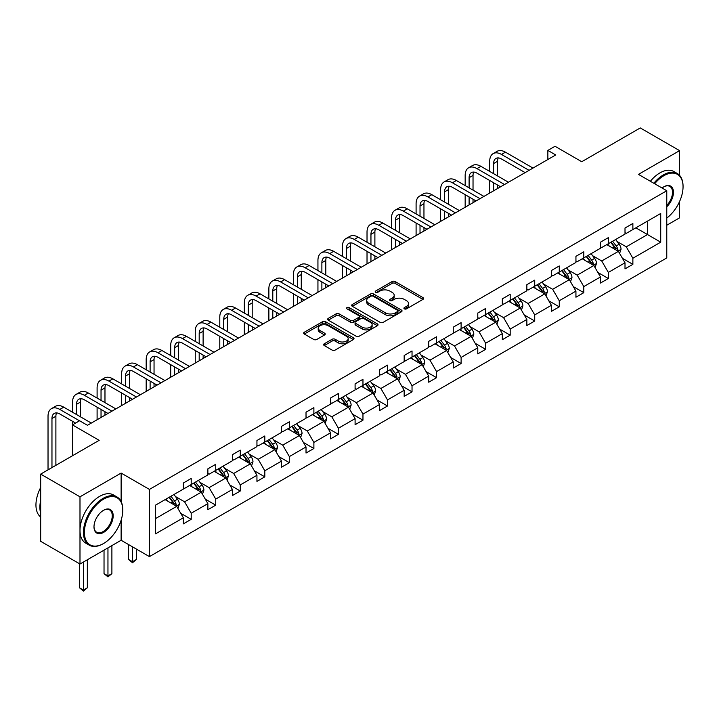 <?xml version="1.0" encoding="UTF-8"?>
<svg xmlns="http://www.w3.org/2000/svg" width="719" height="719" viewBox="0 0 719 719"><rect width="100%" height="100%" fill="white"/><g stroke="black" fill="none" stroke-linecap="round" stroke-linejoin="round"><path stroke-width="1.08" d="M404.375 308.864A1.528 0.881 0 0 0 406.532 308.864L422.934 299.392A2.184 1.258 0 0 0 423.581 298.502A2.184 1.258 0 0 0 422.934 297.603L395.144 281.56A2.184 1.258 0 0 0 392.062 281.56L375.66 291.033A1.528 0.881 0 0 0 375.21 291.653A1.528 0.881 0 0 0 375.66 292.282A1.528 0.881 0 0 0 377.817 292.282L379.938 291.06A6.983 4.035 0 0 1 389.824 291.06L392.134 292.39A6.983 4.035 0 0 1 394.183 295.248A6.983 4.035 0 0 1 392.134 298.097L390.013 299.32A1.528 0.881 0 0 0 389.563 299.949A1.528 0.881 0 0 0 390.013 300.569A1.528 0.881 0 0 0 392.179 300.569L394.3 299.347A6.983 4.035 0 0 1 404.177 299.347L406.496 300.686A6.983 4.035 0 0 1 408.545 303.535A6.983 4.035 0 0 1 406.496 306.384L404.375 307.615A1.528 0.881 0 0 0 403.925 308.235A1.528 0.881 0 0 0 404.375 308.864L404.375 307.615M679.59 175.373L679.59 150.639L640.269 127.937L581.752 161.721L555.014 146.281L547.86 150.415L547.86 159.492M666.774 225.245L679.59 217.839L679.59 201.473M121.125 501.556L121.125 473.066L79.989 496.811L79.989 564.02L40.668 541.317L40.668 474.109L99.177 440.334L72.439 424.893L72.439 455.765M79.989 496.811L40.668 474.109M324.278 343.781A2.184 1.258 0 0 0 323.64 344.671A2.184 1.258 0 0 0 324.278 345.56L332.079 350.063A2.184 1.258 0 0 0 335.162 350.063L353.389 339.548A2.184 1.258 0 0 0 354.027 338.658A2.184 1.258 0 0 0 353.389 337.768L325.59 321.717A2.184 1.258 0 0 0 322.507 321.717L304.29 332.241A2.184 1.258 0 0 0 303.652 333.131A2.184 1.258 0 0 0 304.29 334.02L313.709 339.458A2.184 1.258 0 0 0 316.791 339.458L324.593 334.955A2.184 1.258 0 0 0 325.231 334.065A2.184 1.258 0 0 0 324.593 333.176L319.919 330.479A5.842 3.37 0 0 1 318.211 328.089A5.842 3.37 0 0 1 321.815 324.979A5.842 3.37 0 0 1 328.179 325.707L346.477 336.267A5.842 3.37 0 0 1 348.185 338.658A5.842 3.37 0 0 1 344.581 341.768A5.842 3.37 0 0 1 338.218 341.04L335.162 339.278A2.184 1.258 0 0 0 332.079 339.278L324.278 343.781L324.278 345.56M72.439 424.893L79.602 420.759L87.466 425.297L555.724 154.953L547.86 150.415M121.125 473.066L149.435 489.414L666.774 190.733L666.774 257.932L149.435 556.614L149.435 489.414M679.59 150.639L638.454 174.384L666.774 190.733M380.09 322.346A2.184 1.258 0 0 0 383.182 322.346L401.4 311.821A2.184 1.258 0 0 0 402.038 310.932A2.184 1.258 0 0 0 401.4 310.042L373.61 293.999A2.184 1.258 0 0 0 370.519 293.999L352.301 304.514A2.184 1.258 0 0 0 351.663 305.404A2.184 1.258 0 0 0 352.301 306.294L380.09 322.346M347.592 309.188A1.528 0.881 0 0 1 349.137 309.404L377.367 325.707L359.176 336.204A2.184 1.258 0 0 1 356.085 336.204L328.295 320.162L336.097 315.695L336.097 313.879L328.295 318.373A2.184 1.258 0 0 0 327.657 319.272A2.184 1.258 0 0 0 328.295 320.162L328.295 318.373M336.097 315.695A2.184 1.258 0 0 1 339.179 315.695L339.179 313.879A2.184 1.258 0 0 0 336.097 313.879M339.179 313.879L350.45 320.386A2.184 1.258 0 0 0 353.541 320.386L358.709 317.394A2.184 1.258 0 0 0 359.347 316.504A2.184 1.258 0 0 0 358.709 315.614L346.98 308.837A1.528 0.881 0 0 1 346.531 308.217A1.528 0.881 0 0 1 347.475 307.399A1.528 0.881 0 0 1 349.137 307.588L377.394 323.901A2.184 1.258 0 0 1 378.032 324.79A2.184 1.258 0 0 1 377.394 325.689L377.394 323.901M155.493 505.169L183.336 489.1L183.336 483.015L191.2 478.468L191.2 484.552L207.872 474.926L207.872 468.842L215.736 464.303L215.736 470.388L232.408 460.762L232.408 454.678L240.272 450.139L240.272 456.223L256.944 446.598L256.944 440.513L264.808 435.975L264.808 442.059L281.48 432.434L281.48 426.349L289.344 421.801L289.344 427.886L306.024 418.26L306.024 412.176L313.888 407.637L313.888 413.722L330.56 404.096L330.56 398.011L338.424 393.473L338.424 399.557L355.096 389.932L355.096 383.847L362.96 379.308L362.96 385.393L379.632 375.767L379.632 369.683L387.496 365.135L387.496 371.22L404.168 361.594L404.168 355.51L412.032 350.971L412.032 357.055L428.713 347.43L428.713 341.345L436.577 336.807L436.577 342.891L453.249 333.265L453.249 327.181L461.113 322.642L461.113 328.727L477.784 319.101L477.784 313.017L485.649 308.469L485.649 314.554L502.32 304.928L502.32 298.843L510.184 294.305L510.184 300.389L526.856 290.764L526.856 284.679L534.72 280.14L534.72 286.225L551.392 276.599L551.392 270.515L559.265 265.976L559.265 272.061L575.937 262.426L575.937 256.341L583.801 251.803L583.801 257.887L600.473 248.262L600.473 242.177L608.337 237.638L608.337 243.723L625.009 234.097L625.009 228.013L632.873 223.474L632.873 229.559L660.716 213.48L660.716 242.177L632.873 258.256L632.873 264.34L625.009 268.879L625.009 262.794L608.337 272.42L608.337 278.505L600.473 283.043L600.473 276.959L583.801 286.584L583.801 292.669L575.937 297.208L575.937 291.123L559.265 300.758L559.265 306.833L551.392 311.381L551.392 305.296L534.72 314.922L534.72 321.007L526.856 325.545L526.856 319.461L510.184 329.086L510.184 335.171L502.32 339.71L502.32 333.625L485.649 343.251L485.649 349.335L477.784 353.874L477.784 347.789L461.113 357.424L461.113 363.508L453.249 368.047L453.249 361.963L436.577 371.588L436.577 377.673L428.713 382.211L428.713 376.127L412.032 385.752L412.032 391.837L404.168 396.376L404.168 390.291L387.496 399.917L387.496 406.001L379.632 410.549L379.632 404.464L362.96 414.09L362.96 420.175L355.096 424.713L355.096 418.629L338.424 428.254L338.424 434.339L330.56 438.878L330.56 432.793L313.888 442.419L313.888 448.503L306.024 453.042L306.024 446.957L289.344 456.583L289.344 462.668L281.48 467.215L281.48 461.131L264.808 470.756L264.808 476.841L256.944 481.379L256.944 475.295L240.272 484.921L240.272 491.005L232.408 495.544L232.408 489.459L215.736 499.085L215.736 505.169L207.872 509.708L207.872 503.624L191.2 513.249L191.2 519.334L183.336 523.881L183.336 517.797L155.493 533.866L155.493 505.169M189.627 485.46L201.266 492.182L184.594 501.808L175.49 496.55M184.594 501.808L191.2 513.249M201.266 492.182L207.872 503.624M183.336 487.644L184.594 488.372L191.2 484.552M214.163 471.296L225.802 478.018L209.13 487.644L200.026 482.386M209.13 487.644L215.736 499.085M225.802 478.018L232.408 489.459M207.872 473.479L209.13 474.207L215.736 470.388M238.699 457.131L250.338 463.854L233.666 473.479L224.562 468.222M233.666 473.479L240.272 484.921M250.338 463.854L256.944 475.295M232.408 459.306L233.666 460.034L240.272 456.223M263.235 442.967L274.874 449.681L258.202 459.306L249.098 454.057M258.202 459.306L264.808 470.756M274.874 449.681L281.48 461.131M256.944 445.142L258.202 445.87L264.808 442.059M287.771 428.794L299.419 435.516L282.738 445.142L273.633 439.884M282.738 445.142L289.344 456.583M299.419 435.516L306.024 446.957M281.48 430.978L282.738 431.706L289.344 427.886M312.316 414.629L323.954 421.352L307.283 430.978L298.178 425.72M307.283 430.978L313.888 442.419M323.954 421.352L330.56 432.793M306.024 416.813L307.283 417.541L313.888 413.722M336.852 400.465L348.49 407.188L331.819 416.813L322.714 411.556M331.819 416.813L338.424 428.254M348.49 407.188L355.096 418.629M330.56 402.64L331.819 403.368L338.424 399.557M361.387 386.301L373.026 393.014L356.354 402.64L347.25 397.391M356.354 402.64L362.96 414.09M373.026 393.014L379.632 404.464M355.096 388.476L356.354 389.204L362.96 385.393M385.923 372.127L397.562 378.85L380.89 388.476L371.786 383.218M380.89 388.476L387.496 399.917M397.562 378.85L404.168 390.291M379.632 374.311L380.89 375.039L387.496 371.22M410.459 357.963L422.098 364.686L405.426 374.311L396.322 369.054M405.426 374.311L412.032 385.752M422.098 364.686L428.713 376.127M404.168 360.147L405.426 360.866L412.032 357.055M435.004 343.799L446.643 350.521L429.971 360.147L420.867 354.889M429.971 360.147L436.577 371.588M446.643 350.521L453.249 361.963M428.713 345.974L429.971 346.702L436.577 342.891M459.54 329.635L471.179 336.348L454.507 345.974L445.403 340.725M454.507 345.974L461.113 357.424M471.179 336.348L477.784 347.789M453.249 331.81L454.507 332.538L461.113 328.727M484.076 315.461L495.715 322.184L479.043 331.81L469.938 326.552M479.043 331.81L485.649 343.251M495.715 322.184L502.32 333.625M477.784 317.645L479.043 318.373L485.649 314.554M508.612 301.297L520.25 308.02L503.579 317.645L494.474 312.388M503.579 317.645L510.184 329.086M520.25 308.02L526.856 319.461M502.32 303.481L503.579 304.2L510.184 300.389M533.147 287.133L544.786 293.855L528.114 303.481L519.01 298.223M528.114 303.481L534.72 314.922M544.786 293.855L551.392 305.296M526.856 289.308L528.114 290.036L534.72 286.225M557.692 272.968L569.331 279.682L552.65 289.308L543.555 284.059M552.65 289.308L559.265 300.758M569.331 279.682L575.937 291.123M551.392 275.143L552.65 275.871L559.265 272.061M582.228 258.795L593.867 265.518L577.195 275.143L568.091 269.886M577.195 275.143L583.801 286.584M593.867 265.518L600.473 276.959M575.937 260.979L577.195 261.707L583.801 257.887M606.764 244.631L618.403 251.353L601.731 260.979L592.627 255.721M601.731 260.979L608.337 272.42M618.403 251.353L625.009 262.794M600.473 246.815L601.731 247.534L608.337 243.723M635.866 227.833L647.504 234.556L626.267 246.815L617.163 241.557M626.267 246.815L632.873 258.256M660.716 242.177L647.504 234.556L647.504 221.11L660.716 213.48M79.989 564.02L121.125 540.266L149.435 556.614M625.009 232.641L626.267 233.369L632.873 229.559M155.493 518.615L176.73 506.347L165.082 499.633M176.73 506.347L183.336 517.797M622.411 258.301L632.873 264.34M597.875 272.465L608.337 278.505M573.34 286.629L583.801 292.669M548.804 300.803L559.265 306.833M524.268 314.967L534.72 321.007M499.723 329.131L510.184 335.171M475.187 343.296L485.649 349.335M450.651 357.469L461.113 363.508M426.115 371.633L436.577 377.673M401.579 385.797L412.032 391.837M377.035 399.962L387.496 406.001M352.499 414.135L362.96 420.175M327.963 428.299L338.424 434.339M303.427 442.464L313.888 448.503M278.891 456.628L289.344 462.668M254.346 470.801L264.808 476.841M229.81 484.966L240.272 491.005M205.275 499.13L215.736 505.169M180.739 513.294L191.2 519.334M121.125 540.266L121.125 520.205M404.986 309.08L406.496 308.199A6.983 4.035 0 0 0 408.545 305.35L408.545 303.535M394.183 295.248L394.183 297.064A6.983 4.035 0 0 1 392.134 299.913L390.624 300.785M422.907 299.41L395.144 283.376A2.184 1.258 0 0 0 392.062 283.376L376.271 292.498M401.4 310.042L401.4 311.821L373.61 295.815A2.184 1.258 0 0 0 370.519 295.815L352.337 306.312M397.544 311.561A1.528 0.881 0 0 0 397.984 310.932A1.528 0.881 0 0 0 397.544 310.311L373.143 296.228A1.528 0.881 0 0 0 370.986 296.228L368.748 297.522A6.983 4.035 0 0 0 366.699 300.371A6.983 4.035 0 0 0 368.748 303.22L385.42 312.846A6.983 4.035 0 0 0 395.306 312.846L397.544 311.561L397.544 313.376A1.528 0.881 0 0 0 397.984 312.747L397.984 310.932M366.699 300.371L366.699 302.187A6.983 4.035 0 0 0 368.748 305.036L368.748 303.22M397.544 313.376L395.306 314.67A6.983 4.035 0 0 1 385.42 314.67L368.748 305.036M339.179 315.695L350.45 322.202A2.184 1.258 0 0 0 353.541 322.202L358.709 319.209A2.184 1.258 0 0 0 359.347 318.319L359.347 316.504M362.142 327.136A5.842 3.37 0 0 0 368.514 327.864A5.842 3.37 0 0 0 372.118 324.754A5.842 3.37 0 0 0 370.402 322.364L363.958 318.643A2.184 1.258 0 0 0 360.875 318.643L355.698 321.627A2.184 1.258 0 0 0 355.06 322.525A2.184 1.258 0 0 0 355.698 323.415L362.142 327.136L362.142 328.951A5.842 3.37 0 0 0 368.514 329.679A5.842 3.37 0 0 0 372.118 326.57L372.118 324.754M355.06 322.525L355.06 324.341A2.184 1.258 0 0 0 355.698 325.231L355.698 323.415M362.142 328.951L355.698 325.231M348.185 338.658L348.185 340.473A5.842 3.37 0 0 1 344.581 343.583A5.842 3.37 0 0 1 338.218 342.855L335.162 341.094A2.184 1.258 0 0 0 332.079 341.094L324.314 345.578M318.211 328.089L318.211 329.913A5.842 3.37 0 0 0 319.919 332.295L319.919 330.479M324.557 334.973L319.919 332.295M353.353 339.566L325.59 323.532A2.184 1.258 0 0 0 322.507 323.532L304.317 334.038M619.598 253.421L621.045 249.241A5.896 3.406 -120 0 0 619.167 244.226L615.635 239.508M609.299 246.096L607.771 244.056M617.531 250.85L617.864 249.493A5.896 3.406 -120 0 0 616.174 245.952L612.642 241.233M611.168 242.087L615.051 247.273A3.002 1.735 60 0 1 615.599 248.19L617.864 249.493M610.755 242.33L614.287 247.039A5.896 3.406 60 0 1 615.761 249.826M489.711 171.419L489.711 161.245A16.681 9.635 60 0 1 493.162 153.614L497.09 151.341A16.681 9.635 60 0 1 505.439 152.167L532.995 168.075M493.162 153.614A16.681 9.635 60 0 1 501.503 154.441L529.058 170.349M525.131 172.614L501.503 158.98A11.127 6.417 -120 0 0 495.939 158.423A11.127 6.417 -120 0 0 493.638 163.519L493.638 173.692M498.267 157.91A11.127 6.417 -120 0 0 497.575 161.245L497.575 175.957M493.638 182.77L493.638 190.796M497.575 185.044L497.575 188.531M489.711 193.069L489.711 180.496M666.774 218.082A27.142 15.665 120 0 0 683.05 186.787A27.142 15.665 120 0 0 663.862 175.706A27.142 15.665 120 0 0 654.649 183.74M653.832 183.264A27.807 16.052 -60 0 1 663.385 174.888A27.807 16.052 -60 0 1 677.289 173.513A27.807 16.052 -60 0 1 683.05 186.239A27.807 16.052 -60 0 1 683.05 186.518M662.064 188.018A13.571 7.837 -60 0 1 663.862 186.787L663.862 186.787A13.571 7.837 -60 0 1 673.344 190.688A13.571 7.837 -60 0 1 666.774 206.739M650.371 181.269A27.807 16.052 -60 0 1 659.925 172.893A27.807 16.052 -60 0 1 673.829 171.508L677.289 173.513M666.774 205.418A12.906 7.451 120 0 0 669.838 186.419A12.906 7.451 120 0 0 663.619 186.922M103.114 543.762L103.59 543.492A27.142 15.665 120 0 0 122.778 510.256A27.142 15.665 120 0 0 103.59 499.175A27.142 15.665 120 0 0 84.393 532.411A27.142 15.665 120 0 0 103.59 543.492L103.114 543.762A27.807 16.052 -60 0 1 89.21 545.146A27.807 16.052 -60 0 1 84.95 522.866A27.807 16.052 -60 0 1 103.114 498.357A27.807 16.052 -60 0 1 117.017 496.982A27.807 16.052 -60 0 1 122.778 509.708A27.807 16.052 -60 0 1 122.778 509.987M103.59 532.411A13.571 7.837 -60 0 1 93.991 526.874A13.571 7.837 -60 0 1 103.59 510.256L103.59 510.256A13.571 7.837 -60 0 1 113.18 515.793A13.571 7.837 -60 0 1 103.59 532.411M93.991 526.596A12.906 7.451 120 0 0 96.661 532.24A12.906 7.451 120 0 0 103.114 531.593A12.906 7.451 120 0 0 111.544 520.223A12.906 7.451 120 0 0 109.567 509.888A12.906 7.451 120 0 0 103.347 510.4M89.21 545.146L85.75 543.142A27.807 16.052 -60 0 1 81.49 520.862A27.807 16.052 -60 0 1 99.653 496.362A27.807 16.052 -60 0 1 113.557 494.987L117.017 496.982M40.668 513.159A27.807 16.052 -60 0 1 40.668 500.451M40.668 517.024A27.807 16.052 -60 0 1 40.668 487.509M595.062 267.585L596.509 263.415A5.896 3.406 -120 0 0 594.622 258.391L591.099 253.681M584.763 260.26L583.226 258.22M592.995 265.014L593.328 263.666A5.896 3.406 -120 0 0 591.638 260.116L588.106 255.407M586.632 256.252L590.515 261.446A3.002 1.735 60 0 1 591.063 262.354L593.328 263.666M586.219 256.494L589.751 261.204A5.896 3.406 60 0 1 591.216 263.99M570.526 281.758L571.973 277.579A5.896 3.406 -120 0 0 570.086 272.555L566.554 267.845M560.227 274.424L558.69 272.384M568.459 279.179L568.783 277.831A5.896 3.406 -120 0 0 567.102 274.281L563.57 269.571M562.096 270.425L565.979 275.611A3.002 1.735 60 0 1 566.527 276.518L568.783 277.831M561.683 270.659L565.215 275.377A5.896 3.406 60 0 1 566.68 278.154M465.166 185.583L465.166 175.418A16.681 9.635 60 0 1 468.626 167.779L472.554 165.505A16.681 9.635 60 0 1 480.894 166.332L508.459 182.24M468.626 167.779A16.681 9.635 60 0 1 476.967 168.606L504.522 184.513M500.595 186.787L476.967 173.144A11.127 6.417 -120 0 0 471.403 172.596A11.127 6.417 -120 0 0 469.103 177.683L469.103 187.857M473.731 172.084A11.127 6.417 -120 0 0 473.03 175.418L473.03 190.122M469.103 196.934L469.103 204.96M473.03 199.208L473.03 202.695M465.166 207.234L465.166 194.669M440.63 199.756L440.63 189.582A16.681 9.635 60 0 1 444.09 181.943L448.018 179.669A16.681 9.635 60 0 1 456.358 180.496L483.914 196.413M444.09 181.943A16.681 9.635 60 0 1 452.431 182.77L479.986 198.678M476.05 200.952L452.431 187.308A11.127 6.417 -120 0 0 446.867 186.76A11.127 6.417 -120 0 0 444.567 191.847L444.567 202.021M449.195 186.248A11.127 6.417 -120 0 0 448.494 189.582L448.494 204.295M444.567 211.107L444.567 219.133M448.494 213.372L448.494 216.859M440.63 221.398L440.63 208.834M545.982 295.922L547.429 291.743A5.896 3.406 -120 0 0 545.55 286.728L542.018 282.01M535.682 288.598L534.154 286.548M543.924 293.352L544.247 291.995A5.896 3.406 -120 0 0 542.566 288.454L539.034 283.735M537.551 284.589L541.443 289.775A3.002 1.735 60 0 1 541.982 290.692L544.247 291.995M537.147 284.823L540.679 289.541A5.896 3.406 60 0 1 542.144 292.327M416.094 213.92L416.094 203.747A16.681 9.635 60 0 1 419.545 196.107L423.482 193.842A16.681 9.635 60 0 1 431.822 194.669L459.378 210.577M419.545 196.107A16.681 9.635 60 0 1 427.895 196.934L455.451 212.851M451.514 215.116L427.895 201.482A11.127 6.417 -120 0 0 422.332 200.925A11.127 6.417 -120 0 0 420.022 206.02L420.022 216.185M424.65 200.412A11.127 6.417 -120 0 0 423.958 203.747L423.958 218.459M420.022 225.272L420.022 233.298M423.958 227.537L423.958 231.024M416.094 235.571L416.094 222.998M521.446 310.087L522.893 305.908A5.896 3.406 -120 0 0 521.014 300.893L517.482 296.174M511.146 302.762L509.618 300.722M519.379 307.516L519.711 306.159A5.896 3.406 -120 0 0 518.022 302.618L514.489 297.9M513.015 298.753L516.907 303.939A3.002 1.735 60 0 1 517.446 304.856L519.711 306.159M512.602 298.996L516.134 303.706A5.896 3.406 60 0 1 517.608 306.492M391.558 228.085L391.558 217.911A16.681 9.635 60 0 1 395.01 210.281L398.946 208.007A16.681 9.635 60 0 1 407.287 208.834L434.842 224.741M395.01 210.281A16.681 9.635 60 0 1 403.35 211.107L430.915 227.015M426.978 229.28L403.35 215.646A11.127 6.417 -120 0 0 397.796 215.089A11.127 6.417 -120 0 0 395.486 220.185L395.486 230.359M400.115 214.577A11.127 6.417 -120 0 0 399.422 217.911L399.422 232.623M395.486 239.436L395.486 247.462M399.422 241.71L399.422 245.197M391.558 249.736L391.558 237.162M496.91 324.251L498.357 320.081A5.896 3.406 -120 0 0 496.478 315.057L492.946 310.347M486.61 316.926L485.082 314.886M494.843 321.681L495.175 320.332A5.896 3.406 -120 0 0 493.486 316.782L489.954 312.073M488.48 312.918L492.362 318.113A3.002 1.735 60 0 1 492.91 319.02L495.175 320.332M488.066 313.16L491.598 317.87A5.896 3.406 60 0 1 493.072 320.656M367.023 242.249L367.023 232.084A16.681 9.635 60 0 1 370.474 224.445L374.41 222.171A16.681 9.635 60 0 1 382.751 222.998L410.306 238.906M370.474 224.445A16.681 9.635 60 0 1 378.814 225.272L406.37 241.18M402.442 243.453L378.814 229.81A11.127 6.417 -120 0 0 373.251 229.262A11.127 6.417 -120 0 0 370.95 234.349L370.95 244.523M375.579 228.75A11.127 6.417 -120 0 0 374.887 232.084L374.887 246.797M370.95 253.6L370.95 261.635M374.887 255.874L374.887 259.361M367.023 263.9L367.023 251.335M472.374 338.424L473.821 334.245A5.896 3.406 -120 0 0 471.943 329.221L468.411 324.512M462.074 331.099L460.546 329.05M470.307 335.845L470.639 334.497A5.896 3.406 -120 0 0 468.95 330.947L465.418 326.237M463.944 327.091L467.826 332.277A3.002 1.735 60 0 1 468.375 333.185L470.639 334.497M463.53 327.325L467.062 332.043A5.896 3.406 60 0 1 468.527 334.82M342.478 256.422L342.478 246.249A16.681 9.635 60 0 1 345.938 238.609L349.865 236.344A16.681 9.635 60 0 1 358.206 237.162L385.77 253.079M345.938 238.609A16.681 9.635 60 0 1 354.278 239.436L381.834 255.344M377.906 257.618L354.278 243.975A11.127 6.417 -120 0 0 348.715 243.426A11.127 6.417 -120 0 0 346.414 248.522L346.414 258.687M351.043 242.914A11.127 6.417 -120 0 0 350.342 246.249L350.342 260.961M346.414 267.774L346.414 275.799M350.342 270.038L350.342 273.526M342.478 278.064L342.478 265.5M447.838 352.589L449.285 348.409A5.896 3.406 -120 0 0 447.398 343.394L443.866 338.676M437.538 345.264L436.002 343.215M445.771 350.018L446.104 348.661A5.896 3.406 -120 0 0 444.414 345.12L440.882 340.402M439.408 341.255L443.29 346.441A3.002 1.735 60 0 1 443.839 347.358L446.104 348.661M438.994 341.489L442.527 346.207A5.896 3.406 60 0 1 443.991 348.994M317.942 270.587L317.942 260.413A16.681 9.635 60 0 1 321.402 252.773L325.33 250.509A16.681 9.635 60 0 1 333.67 251.335L361.226 267.243M321.402 252.773A16.681 9.635 60 0 1 329.742 253.6L357.298 269.517M353.362 271.782L329.742 258.148A11.127 6.417 -120 0 0 324.179 257.591A11.127 6.417 -120 0 0 321.878 262.687L321.878 272.852M326.507 257.078A11.127 6.417 -120 0 0 325.806 260.413L325.806 275.125M321.878 281.938L321.878 289.964M325.806 284.203L325.806 287.69M317.942 292.238L317.942 279.664M423.293 366.753L424.74 362.574A5.896 3.406 -120 0 0 422.862 357.559L419.33 352.84M413.003 359.428L411.466 357.388M421.235 364.182L421.559 362.825A5.896 3.406 -120 0 0 419.878 359.284L416.346 354.566M414.863 355.42L418.755 360.605A3.002 1.735 60 0 1 419.303 361.522L421.559 362.825M414.459 355.662L417.991 360.372A5.896 3.406 60 0 1 419.456 363.158M293.406 284.751L293.406 274.577A16.681 9.635 60 0 1 296.857 266.947L300.794 264.673A16.681 9.635 60 0 1 309.134 265.5L336.69 281.408M296.857 266.947A16.681 9.635 60 0 1 305.207 267.774L332.762 283.681M328.826 285.946L305.207 272.312A11.127 6.417 -120 0 0 299.643 271.764A11.127 6.417 -120 0 0 297.342 276.851L297.342 287.025M301.971 271.243A11.127 6.417 -120 0 0 301.27 274.577L301.27 289.29M297.342 296.102L297.342 304.128M301.27 298.376L301.27 301.863M293.406 306.402L293.406 293.837M398.757 380.926L400.204 376.747A5.896 3.406 -120 0 0 398.326 371.723L394.794 367.014M388.458 373.592L386.93 371.552M396.69 378.347L397.023 376.999A5.896 3.406 -120 0 0 395.333 373.449L391.801 368.739M390.327 369.593L394.219 374.779A3.002 1.735 60 0 1 394.758 375.686L397.023 376.999M389.914 369.827L393.446 374.536A5.896 3.406 60 0 1 394.92 377.322M268.87 298.915L268.87 288.75A16.681 9.635 60 0 1 272.321 281.111L276.258 278.837A16.681 9.635 60 0 1 284.598 279.664L312.154 295.572M272.321 281.111A16.681 9.635 60 0 1 280.662 281.938L308.226 297.846M304.29 300.12L280.662 286.477A11.127 6.417 -120 0 0 275.107 285.928A11.127 6.417 -120 0 0 272.798 291.015L272.798 301.189M277.426 285.416A11.127 6.417 -120 0 0 276.734 288.75L276.734 303.463M272.798 310.266L272.798 318.301M276.734 312.54L276.734 316.027M268.87 320.566L268.87 308.002M374.222 395.091L375.669 390.911A5.896 3.406 -120 0 0 373.79 385.887L370.258 381.178M363.922 387.766L362.394 385.717M372.154 392.511L372.487 391.163A5.896 3.406 -120 0 0 370.797 387.613L367.265 382.903M365.791 383.757L369.674 388.943A3.002 1.735 60 0 1 370.222 389.86L372.487 391.163M365.378 383.991L368.91 388.709A5.896 3.406 60 0 1 370.384 391.487M244.334 313.089L244.334 302.915A16.681 9.635 60 0 1 247.785 295.275L251.722 293.01A16.681 9.635 60 0 1 260.062 293.837L287.618 309.745M247.785 295.275A16.681 9.635 60 0 1 256.126 296.102L283.681 312.01M279.754 314.284L256.126 300.641A11.127 6.417 -120 0 0 250.563 300.093A11.127 6.417 -120 0 0 248.262 305.189L248.262 315.353M252.89 299.58A11.127 6.417 -120 0 0 252.198 302.915L252.198 317.627M248.262 324.44L248.262 332.466M252.198 326.705L252.198 330.192M244.334 334.73L244.334 322.166M349.686 409.255L351.133 405.076A5.896 3.406 -120 0 0 349.254 400.061L345.722 395.342M339.386 401.93L337.858 399.881M347.619 406.684L347.951 405.327A5.896 3.406 -120 0 0 346.261 401.786L342.729 397.068M341.255 397.922L345.138 403.107A3.002 1.735 60 0 1 345.686 404.024L347.951 405.327M340.842 398.155L344.374 402.874A5.896 3.406 60 0 1 345.839 405.66M219.789 327.253L219.789 317.079A16.681 9.635 60 0 1 223.25 309.44L227.177 307.175A16.681 9.635 60 0 1 235.526 308.002L263.082 323.909M223.25 309.44A16.681 9.635 60 0 1 231.59 310.266L259.146 326.183M255.218 328.448L231.59 314.814A11.127 6.417 -120 0 0 226.027 314.257A11.127 6.417 -120 0 0 223.726 319.353L223.726 329.518M228.354 313.745A11.127 6.417 -120 0 0 227.653 317.079L227.653 331.792M223.726 338.604L223.726 346.63M227.653 340.878L227.653 344.356M219.789 348.904L219.789 336.33M325.15 423.419L326.597 419.24A5.896 3.406 -120 0 0 324.709 414.225L321.177 409.506M314.85 416.094L313.313 414.054M323.083 420.849L323.415 419.492A5.896 3.406 -120 0 0 321.726 415.95L318.193 411.232M316.719 412.086L320.602 417.281A3.002 1.735 60 0 1 321.15 418.188L323.415 419.492M316.306 412.329L319.838 417.038A5.896 3.406 60 0 1 321.303 419.824M195.253 341.417L195.253 331.243A16.681 9.635 60 0 1 198.714 323.613L202.641 321.339A16.681 9.635 60 0 1 210.982 322.166L238.546 338.074M198.714 323.613A16.681 9.635 60 0 1 207.054 324.44L234.61 340.348M230.673 342.612L207.054 328.978A11.127 6.417 -120 0 0 201.491 328.43A11.127 6.417 -120 0 0 199.19 333.517L199.19 343.691M203.819 327.909A11.127 6.417 -120 0 0 203.118 331.243L203.118 345.956M199.19 352.768L199.19 360.794M203.118 355.042L203.118 358.529M195.253 363.068L195.253 350.504M300.614 437.592L302.052 433.413A5.896 3.406 -120 0 0 300.174 428.389L296.641 423.68M290.314 430.259L288.777 428.218M298.547 435.013L298.87 433.665A5.896 3.406 -120 0 0 297.19 430.115L293.658 425.405M292.175 426.259L296.066 431.445A3.002 1.735 60 0 1 296.614 432.353L298.87 433.665M291.77 426.493L295.302 431.202A5.896 3.406 60 0 1 296.767 433.988M170.718 355.581L170.718 345.417A16.681 9.635 60 0 1 174.169 337.777L178.105 335.503A16.681 9.635 60 0 1 186.446 336.33L214.001 352.247M174.169 337.777A16.681 9.635 60 0 1 182.518 338.604L210.074 354.512M206.137 356.786L182.518 343.143A11.127 6.417 -120 0 0 176.955 342.595A11.127 6.417 -120 0 0 174.654 347.681L174.654 357.855M179.283 342.082A11.127 6.417 -120 0 0 178.582 345.417L178.582 360.129M174.654 366.933L174.654 374.967M178.582 369.207L178.582 372.694M170.718 377.232L170.718 364.668M276.069 451.757L277.516 447.578A5.896 3.406 -120 0 0 275.638 442.553L272.106 437.844M265.769 444.432L264.241 442.383M274.011 449.186L274.334 447.829A5.896 3.406 -120 0 0 272.645 444.279L269.122 439.57M267.639 440.423L271.53 445.609A3.002 1.735 60 0 1 272.07 446.526L274.334 447.829M267.234 440.657L270.757 445.376A5.896 3.406 60 0 1 272.231 448.153M146.182 369.755L146.182 359.581A16.681 9.635 60 0 1 149.633 351.942L153.569 349.677A16.681 9.635 60 0 1 161.91 350.504L189.465 366.411M149.633 351.942A16.681 9.635 60 0 1 157.973 352.768L185.538 368.676M181.601 370.95L157.973 357.307A11.127 6.417 -120 0 0 152.419 356.759A11.127 6.417 -120 0 0 150.109 361.855L150.109 372.02M154.738 356.247A11.127 6.417 -120 0 0 154.046 359.581L154.046 374.293M150.109 381.106L150.109 389.132M154.046 383.371L154.046 386.858M146.182 391.397L146.182 378.832M251.533 465.921L252.98 461.742A5.896 3.406 -120 0 0 251.102 456.727L247.57 452.008M241.233 458.596L239.706 456.547M249.466 463.351L249.799 461.993A5.896 3.406 -120 0 0 248.109 458.452L244.577 453.734M243.103 454.588L246.985 459.774A3.002 1.735 60 0 1 247.534 460.69L249.799 461.993M242.689 454.821L246.222 459.54A5.896 3.406 60 0 1 247.696 462.326M121.646 383.919L121.646 373.745A16.681 9.635 60 0 1 125.097 366.106L129.034 363.841A16.681 9.635 60 0 1 137.374 364.668L164.93 380.576M125.097 366.106A16.681 9.635 60 0 1 133.437 366.933L160.993 382.85M157.066 385.114L133.437 371.48A11.127 6.417 -120 0 0 127.874 370.923A11.127 6.417 -120 0 0 125.573 376.019L125.573 386.193M130.202 370.411A11.127 6.417 -120 0 0 129.51 373.745L129.51 388.458M125.573 395.27L125.573 403.296M129.51 397.544L129.51 401.031M121.646 405.57L121.646 392.996M226.997 480.085L228.444 475.906A5.896 3.406 -120 0 0 226.566 470.891L223.034 466.173M216.698 472.76L215.17 470.72M224.93 477.515L225.263 476.158A5.896 3.406 -120 0 0 223.573 472.617L220.041 467.898M218.567 468.752L222.45 473.947A3.002 1.735 60 0 1 222.998 474.855L225.263 476.158M218.154 468.995L221.686 473.704A5.896 3.406 60 0 1 223.16 476.49M132.494 546.835L132.494 561.728L136.43 559.463L136.43 549.109M136.43 559.463L132.494 562.725L128.566 559.463L128.566 544.562M128.566 559.463L132.494 561.728L132.494 562.725M97.101 398.083L97.101 387.918A16.681 9.635 60 0 1 100.561 380.279L104.489 378.005A16.681 9.635 60 0 1 112.838 378.832L140.394 394.74M100.561 380.279A16.681 9.635 60 0 1 108.902 381.106L136.457 397.014M132.53 399.288L108.902 385.645A11.127 6.417 -120 0 0 103.338 385.096A11.127 6.417 -120 0 0 101.037 390.183L101.037 400.357M105.666 384.584A11.127 6.417 -120 0 0 104.974 387.918L104.974 402.622M101.037 409.435L101.037 417.46M104.974 411.708L104.974 415.196M97.101 419.734L97.101 407.17M202.461 494.259L203.908 490.079A5.896 3.406 -120 0 0 202.021 485.055L198.489 480.346M192.162 486.925L190.625 484.885M200.394 491.679L200.727 490.331A5.896 3.406 -120 0 0 199.037 486.781L195.505 482.072M194.031 482.925L197.914 488.111A3.002 1.735 60 0 1 198.462 489.019L200.727 490.331M193.618 483.159L197.15 487.868A5.896 3.406 60 0 1 198.615 490.655M107.958 547.869L107.958 575.901L111.894 573.627L111.894 545.604M111.894 573.627L107.958 576.899L104.03 573.627L104.03 550.143M104.03 573.627L107.958 575.901L107.958 576.899M72.565 412.248L72.565 402.083A16.681 9.635 60 0 1 76.025 394.443L79.953 392.17A16.681 9.635 60 0 1 88.293 392.996L115.858 408.913M76.025 394.443A16.681 9.635 60 0 1 84.366 395.27L111.921 411.178M107.994 413.452L84.366 399.809A11.127 6.417 -120 0 0 78.802 399.261A11.127 6.417 -120 0 0 76.502 404.348L76.502 414.521M81.13 398.748A11.127 6.417 -120 0 0 80.429 402.083L80.429 416.795M72.565 424.821L72.565 421.334M177.926 508.423L179.373 504.244A5.896 3.406 -120 0 0 177.485 499.229L173.953 494.51M167.626 501.098L166.089 499.049M175.858 505.852L176.182 504.495A5.896 3.406 -120 0 0 174.501 500.945L170.969 496.236M169.486 497.09L173.378 502.275A3.002 1.735 60 0 1 173.926 503.192L176.182 504.495M169.082 497.323L172.614 502.042A5.896 3.406 60 0 1 174.079 504.819M83.422 562.033L83.422 590.065L87.35 587.791L87.35 559.768M87.35 587.791L83.422 591.063L79.485 587.791L79.485 563.723M79.485 587.791L83.422 590.065L83.422 591.063M48.029 469.866L48.029 416.247A16.681 9.635 60 0 1 51.489 408.608L55.417 406.343A16.681 9.635 60 0 1 63.757 407.17L91.313 423.078M51.489 408.608A16.681 9.635 60 0 1 59.83 409.435L79.521 420.804M75.585 423.078L59.83 413.973A11.127 6.417 -120 0 0 54.267 413.425A11.127 6.417 -120 0 0 51.966 418.521L51.966 467.593M56.594 412.913A11.127 6.417 -120 0 0 55.893 416.247L55.893 465.319M406.496 308.199L406.496 306.384M390.013 300.569L390.013 299.32M392.134 299.913L392.134 298.097M375.66 292.282L375.66 291.033M392.062 283.376L392.062 281.56M395.144 283.376L395.144 281.56M422.934 299.392L422.934 297.603M352.301 306.294L352.301 304.514M370.519 295.815L370.519 293.999M373.61 295.815L373.61 293.999M385.42 314.67L385.42 312.846M395.306 314.67L395.306 312.846M350.45 322.202L350.45 320.386M353.541 322.202L353.541 320.386M358.709 319.209L358.709 317.394M349.137 309.404L349.137 307.588M332.079 341.094L332.079 339.278M335.162 341.094L335.162 339.278M338.218 342.855L338.218 341.04M324.593 334.955L324.593 333.176M304.29 334.02L304.29 332.241M322.507 323.532L322.507 321.717M325.59 323.532L325.59 321.717M353.389 339.548L353.389 337.768M617.981 251.111L621.009 249.358M616.174 245.952L619.167 244.226M612.615 248.01L614.287 247.039M505.439 152.167L501.503 154.441M497.575 161.245L493.638 163.519M593.445 265.275L596.464 263.522M591.638 260.116L594.622 258.391M588.07 262.174L589.751 261.204M568.9 279.439L571.929 277.696M567.102 274.281L570.086 272.555M563.534 276.339L565.215 275.377M480.894 166.332L476.967 168.606M473.03 175.418L469.103 177.683M456.358 180.496L452.431 182.77M448.494 189.582L444.567 191.847M544.364 293.604L547.393 291.86M542.566 288.454L545.55 286.728M538.998 290.512L540.679 289.541M431.822 194.669L427.895 196.934M423.958 203.747L420.022 206.02M519.828 307.777L522.857 306.024M518.022 302.618L521.014 300.893M514.462 304.676L516.134 303.706M407.287 208.834L403.35 211.107M399.422 217.911L395.486 220.185M495.292 321.941L498.321 320.189M493.486 316.782L496.478 315.057M489.927 318.841L491.598 317.87M382.751 222.998L378.814 225.272M374.887 232.084L370.95 234.349M470.756 336.106L473.785 334.362M468.95 330.947L471.943 329.221M465.382 333.005L467.062 332.043M358.206 237.162L354.278 239.436M350.342 246.249L346.414 248.522M446.211 350.27L449.24 348.526M444.414 345.12L447.398 343.394M440.846 347.178L442.527 346.207M333.67 251.335L329.742 253.6M325.806 260.413L321.878 262.687M421.676 364.443L424.704 362.691M419.878 359.284L422.862 357.559M416.31 361.342L417.991 360.372M309.134 265.5L305.207 267.774M301.27 274.577L297.342 276.851M397.14 378.607L400.168 376.855M395.333 373.449L398.326 371.723M391.774 375.507L393.446 374.536M284.598 279.664L280.662 281.938M276.734 288.75L272.798 291.015M372.604 392.772L375.633 391.028M370.797 387.613L373.79 385.887M367.238 389.671L368.91 388.709M260.062 293.837L256.126 296.102M252.198 302.915L248.262 305.189M348.068 406.936L351.097 405.192M346.261 401.786L349.254 400.061M342.702 403.844L344.374 402.874M235.526 308.002L231.59 310.266M227.653 317.079L223.726 319.353M323.523 421.109L326.552 419.357M321.726 415.95L324.709 414.225M318.158 418.009L319.838 417.038M210.982 322.166L207.054 324.44M203.118 331.243L199.19 333.517M298.987 435.274L302.016 433.521M297.19 430.115L300.174 428.389M293.622 432.173L295.302 431.202M186.446 336.33L182.518 338.604M178.582 345.417L174.654 347.681M274.451 449.438L277.48 447.694M272.645 444.279L275.638 442.553M269.086 446.337L270.757 445.376M161.91 350.504L157.973 352.768M154.046 359.581L150.109 361.855M249.915 463.602L252.944 461.859M248.109 458.452L251.102 456.727M244.55 460.511L246.222 459.54M137.374 364.668L133.437 366.933M129.51 373.745L125.573 376.019M225.38 477.776L228.408 476.023M223.573 472.617L226.566 470.891M220.014 474.675L221.686 473.704M112.838 378.832L108.902 381.106M104.974 387.918L101.037 390.183M200.844 491.94L203.863 490.187M199.037 486.781L202.021 485.055M195.469 488.839L197.15 487.868M88.293 392.996L84.366 395.27M80.429 402.083L76.502 404.348M176.299 506.104L179.328 504.361M174.501 500.945L177.485 499.229M170.933 503.003L172.614 502.042M63.757 407.17L59.83 409.435M55.893 416.247L51.966 418.521M683.05 186.787L683.05 186.239M122.778 510.256L122.778 509.708"/></g></svg>
